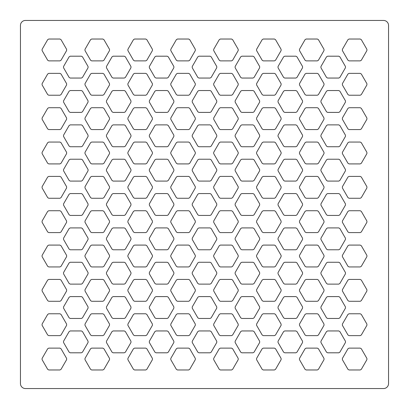 <?xml version="1.0" encoding="UTF-8"?>
<svg xmlns="http://www.w3.org/2000/svg" width="409" height="409" viewBox="0 0 409 409"><rect width="100%" height="100%" fill="white"/><g stroke="black" fill="none" stroke-linecap="round" stroke-linejoin="round"><path stroke-width="0.61" d="M59.949 39.029L48.768 39.029L47.689 39.647L42.096 49.331L42.096 50.578L47.689 60.261L48.768 60.88L59.949 60.88L61.023 60.261L66.616 50.578L66.616 49.331L61.023 39.647L59.949 39.029M20.45 383.555A4.995 4.995 0 0 0 25.445 388.55L383.555 388.55A4.995 4.995 0 0 0 388.55 383.555L388.55 25.445A4.995 4.995 0 0 0 383.555 20.45L25.445 20.45A4.995 4.995 0 0 0 20.45 25.445L20.45 383.555L20.45 25.445M61.023 73.993L66.616 83.676L66.616 84.919L61.023 94.602L59.949 95.225L48.768 95.225L47.689 94.602L42.096 84.919L42.096 83.676L47.689 73.993L48.768 73.369L59.949 73.369L61.023 73.993M61.023 108.334L66.616 118.017L66.616 119.264L61.023 128.947L59.949 129.571L48.768 129.571L47.689 128.947L42.096 119.264L42.096 118.017L47.689 108.334L48.768 107.715L59.949 107.715L61.023 108.334M61.023 142.68L66.616 152.363L66.616 153.605L61.023 163.288L59.949 163.912L48.768 163.912L47.689 163.288L42.096 153.605L42.096 152.363L47.689 142.68L48.768 142.056L59.949 142.056L61.023 142.68M61.023 177.02L66.616 186.708L66.616 187.951L61.023 197.634L59.949 198.258L48.768 198.258L47.689 197.634L42.096 187.951L42.096 186.708L47.689 177.02L48.768 176.402L59.949 176.402L61.023 177.02M61.023 211.366L66.616 221.049L66.616 222.291L61.023 231.98L59.949 232.598L48.768 232.598L47.689 231.98L42.096 222.291L42.096 221.049L47.689 211.366L48.768 210.742L59.949 210.742L61.023 211.366M61.023 245.712L66.616 255.395L66.616 256.637L61.023 266.32L59.949 266.944L48.768 266.944L47.689 266.32L42.096 256.637L42.096 255.395L47.689 245.712L48.768 245.088L59.949 245.088L61.023 245.712M61.023 280.053L66.616 289.736L66.616 290.983L61.023 300.666L59.949 301.285L48.768 301.285L47.689 300.666L42.096 290.983L42.096 289.736L47.689 280.053L48.768 279.429L59.949 279.429L61.023 280.053M61.023 314.398L66.616 324.081L66.616 325.324L61.023 335.007L59.949 335.631L48.768 335.631L47.689 335.007L42.096 325.324L42.096 324.081L47.689 314.398L48.768 313.775L59.949 313.775L61.023 314.398M61.023 348.739L66.616 358.422L66.616 359.669L61.023 369.353L59.949 369.971L48.768 369.971L47.689 369.353L42.096 359.669L42.096 358.422L47.689 348.739L48.768 348.12L59.949 348.12L61.023 348.739M103.922 39.647L109.515 49.331L109.515 50.578L103.922 60.261L102.843 60.88L91.662 60.88L90.588 60.261L84.995 50.578L84.995 49.331L90.588 39.647L91.662 39.029L102.843 39.029L103.922 39.647M103.922 73.993L109.515 83.676L109.515 84.919L103.922 94.602L102.843 95.225L91.662 95.225L90.588 94.602L84.995 84.919L84.995 83.676L90.588 73.993L91.662 73.369L102.843 73.369L103.922 73.993M103.922 108.334L109.515 118.017L109.515 119.264L103.922 128.947L102.843 129.571L91.662 129.571L90.588 128.947L84.995 119.264L84.995 118.017L90.588 108.334L91.662 107.715L102.843 107.715L103.922 108.334M103.922 142.68L109.515 152.363L109.515 153.605L103.922 163.288L102.843 163.912L91.662 163.912L90.588 163.288L84.995 153.605L84.995 152.363L90.588 142.68L91.662 142.056L102.843 142.056L103.922 142.68M103.922 177.02L109.515 186.708L109.515 187.951L103.922 197.634L102.843 198.258L91.662 198.258L90.588 197.634L84.995 187.951L84.995 186.708L90.588 177.02L91.662 176.402L102.843 176.402L103.922 177.02M103.922 211.366L109.515 221.049L109.515 222.291L103.922 231.98L102.843 232.598L91.662 232.598L90.588 231.98L84.995 222.291L84.995 221.049L90.588 211.366L91.662 210.742L102.843 210.742L103.922 211.366M103.922 245.712L109.515 255.395L109.515 256.637L103.922 266.32L102.843 266.944L91.662 266.944L90.588 266.32L84.995 256.637L84.995 255.395L90.588 245.712L91.662 245.088L102.843 245.088L103.922 245.712M103.922 280.053L109.515 289.736L109.515 290.983L103.922 300.666L102.843 301.285L91.662 301.285L90.588 300.666L84.995 290.983L84.995 289.736L90.588 280.053L91.662 279.429L102.843 279.429L103.922 280.053M103.922 314.398L109.515 324.081L109.515 325.324L103.922 335.007L102.843 335.631L91.662 335.631L90.588 335.007L84.995 325.324L84.995 324.081L90.588 314.398L91.662 313.775L102.843 313.775L103.922 314.398M103.922 348.739L109.515 358.422L109.515 359.669L103.922 369.353L102.843 369.971L91.662 369.971L90.588 369.353L84.995 359.669L84.995 358.422L90.588 348.739L91.662 348.12L102.843 348.12L103.922 348.739M146.821 39.647L152.414 49.331L152.414 50.578L146.821 60.261L145.742 60.88L134.561 60.88L133.482 60.261L127.894 50.578L127.894 49.331L133.482 39.647L134.561 39.029L145.742 39.029L146.821 39.647M146.821 73.993L152.414 83.676L152.414 84.919L146.821 94.602L145.742 95.225L134.561 95.225L133.482 94.602L127.894 84.919L127.894 83.676L133.482 73.993L134.561 73.369L145.742 73.369L146.821 73.993M146.821 108.334L152.414 118.017L152.414 119.264L146.821 128.947L145.742 129.571L134.561 129.571L133.482 128.947L127.894 119.264L127.894 118.017L133.482 108.334L134.561 107.715L145.742 107.715L146.821 108.334M146.821 142.68L152.414 152.363L152.414 153.605L146.821 163.288L145.742 163.912L134.561 163.912L133.482 163.288L127.894 153.605L127.894 152.363L133.482 142.68L134.561 142.056L145.742 142.056L146.821 142.68M146.821 177.02L152.414 186.708L152.414 187.951L146.821 197.634L145.742 198.258L134.561 198.258L133.482 197.634L127.894 187.951L127.894 186.708L133.482 177.02L134.561 176.402L145.742 176.402L146.821 177.02M146.821 211.366L152.414 221.049L152.414 222.291L146.821 231.98L145.742 232.598L134.561 232.598L133.482 231.98L127.894 222.291L127.894 221.049L133.482 211.366L134.561 210.742L145.742 210.742L146.821 211.366M146.821 245.712L152.414 255.395L152.414 256.637L146.821 266.32L145.742 266.944L134.561 266.944L133.482 266.32L127.894 256.637L127.894 255.395L133.482 245.712L134.561 245.088L145.742 245.088L146.821 245.712M146.821 280.053L152.414 289.736L152.414 290.983L146.821 300.666L145.742 301.285L134.561 301.285L133.482 300.666L127.894 290.983L127.894 289.736L133.482 280.053L134.561 279.429L145.742 279.429L146.821 280.053M146.821 314.398L152.414 324.081L152.414 325.324L146.821 335.007L145.742 335.631L134.561 335.631L133.482 335.007L127.894 325.324L127.894 324.081L133.482 314.398L134.561 313.775L145.742 313.775L146.821 314.398M146.821 348.739L152.414 358.422L152.414 359.669L146.821 369.353L145.742 369.971L134.561 369.971L133.482 369.353L127.894 359.669L127.894 358.422L133.482 348.739L134.561 348.12L145.742 348.12L146.821 348.739M189.72 39.647L195.308 49.331L195.308 50.578L189.72 60.261L188.641 60.88L177.46 60.88L176.381 60.261L170.793 50.578L170.793 49.331L176.381 39.647L177.46 39.029L188.641 39.029L189.72 39.647M189.72 73.993L195.308 83.676L195.308 84.919L189.72 94.602L188.641 95.225L177.46 95.225L176.381 94.602L170.793 84.919L170.793 83.676L176.381 73.993L177.46 73.369L188.641 73.369L189.72 73.993M189.72 108.334L195.308 118.017L195.308 119.264L189.72 128.947L188.641 129.571L177.46 129.571L176.381 128.947L170.793 119.264L170.793 118.017L176.381 108.334L177.46 107.715L188.641 107.715L189.72 108.334M189.72 142.68L195.308 152.363L195.308 153.605L189.72 163.288L188.641 163.912L177.46 163.912L176.381 163.288L170.793 153.605L170.793 152.363L176.381 142.68L177.46 142.056L188.641 142.056L189.72 142.68M189.72 177.02L195.308 186.708L195.308 187.951L189.72 197.634L188.641 198.258L177.46 198.258L176.381 197.634L170.793 187.951L170.793 186.708L176.381 177.02L177.46 176.402L188.641 176.402L189.72 177.02M189.72 211.366L195.308 221.049L195.308 222.291L189.72 231.98L188.641 232.598L177.46 232.598L176.381 231.98L170.793 222.291L170.793 221.049L176.381 211.366L177.46 210.742L188.641 210.742L189.72 211.366M189.72 245.712L195.308 255.395L195.308 256.637L189.72 266.32L188.641 266.944L177.46 266.944L176.381 266.32L170.793 256.637L170.793 255.395L176.381 245.712L177.46 245.088L188.641 245.088L189.72 245.712M189.72 280.053L195.308 289.736L195.308 290.983L189.72 300.666L188.641 301.285L177.46 301.285L176.381 300.666L170.793 290.983L170.793 289.736L176.381 280.053L177.46 279.429L188.641 279.429L189.72 280.053M189.72 314.398L195.308 324.081L195.308 325.324L189.72 335.007L188.641 335.631L177.46 335.631L176.381 335.007L170.793 325.324L170.793 324.081L176.381 314.398L177.46 313.775L188.641 313.775L189.72 314.398M189.72 348.739L195.308 358.422L195.308 359.669L189.72 369.353L188.641 369.971L177.46 369.971L176.381 369.353L170.793 359.669L170.793 358.422L176.381 348.739L177.46 348.12L188.641 348.12L189.72 348.739M232.619 39.647L238.207 49.331L238.207 50.578L232.619 60.261L231.54 60.88L220.359 60.88L219.28 60.261L213.692 50.578L213.692 49.331L219.28 39.647L220.359 39.029L231.54 39.029L232.619 39.647M232.619 73.993L238.207 83.676L238.207 84.919L232.619 94.602L231.54 95.225L220.359 95.225L219.28 94.602L213.692 84.919L213.692 83.676L219.28 73.993L220.359 73.369L231.54 73.369L232.619 73.993M232.619 108.334L238.207 118.017L238.207 119.264L232.619 128.947L231.54 129.571L220.359 129.571L219.28 128.947L213.692 119.264L213.692 118.017L219.28 108.334L220.359 107.715L231.54 107.715L232.619 108.334M232.619 142.68L238.207 152.363L238.207 153.605L232.619 163.288L231.54 163.912L220.359 163.912L219.28 163.288L213.692 153.605L213.692 152.363L219.28 142.68L220.359 142.056L231.54 142.056L232.619 142.68M232.619 177.02L238.207 186.708L238.207 187.951L232.619 197.634L231.54 198.258L220.359 198.258L219.28 197.634L213.692 187.951L213.692 186.708L219.28 177.02L220.359 176.402L231.54 176.402L232.619 177.02M232.619 211.366L238.207 221.049L238.207 222.291L232.619 231.98L231.54 232.598L220.359 232.598L219.28 231.98L213.692 222.291L213.692 221.049L219.28 211.366L220.359 210.742L231.54 210.742L232.619 211.366M232.619 245.712L238.207 255.395L238.207 256.637L232.619 266.32L231.54 266.944L220.359 266.944L219.28 266.32L213.692 256.637L213.692 255.395L219.28 245.712L220.359 245.088L231.54 245.088L232.619 245.712M232.619 280.053L238.207 289.736L238.207 290.983L232.619 300.666L231.54 301.285L220.359 301.285L219.28 300.666L213.692 290.983L213.692 289.736L219.28 280.053L220.359 279.429L231.54 279.429L232.619 280.053M232.619 314.398L238.207 324.081L238.207 325.324L232.619 335.007L231.54 335.631L220.359 335.631L219.28 335.007L213.692 325.324L213.692 324.081L219.28 314.398L220.359 313.775L231.54 313.775L232.619 314.398M232.619 348.739L238.207 358.422L238.207 359.669L232.619 369.353L231.54 369.971L220.359 369.971L219.28 369.353L213.692 359.669L213.692 358.422L219.28 348.739L220.359 348.12L231.54 348.12L232.619 348.739M275.518 39.647L281.106 49.331L281.106 50.578L275.518 60.261L274.439 60.88L263.258 60.88L262.179 60.261L256.586 50.578L256.586 49.331L262.179 39.647L263.258 39.029L274.439 39.029L275.518 39.647M275.518 73.993L281.106 83.676L281.106 84.919L275.518 94.602L274.439 95.225L263.258 95.225L262.179 94.602L256.586 84.919L256.586 83.676L262.179 73.993L263.258 73.369L274.439 73.369L275.518 73.993M275.518 108.334L281.106 118.017L281.106 119.264L275.518 128.947L274.439 129.571L263.258 129.571L262.179 128.947L256.586 119.264L256.586 118.017L262.179 108.334L263.258 107.715L274.439 107.715L275.518 108.334M275.518 142.68L281.106 152.363L281.106 153.605L275.518 163.288L274.439 163.912L263.258 163.912L262.179 163.288L256.586 153.605L256.586 152.363L262.179 142.68L263.258 142.056L274.439 142.056L275.518 142.68M275.518 177.02L281.106 186.708L281.106 187.951L275.518 197.634L274.439 198.258L263.258 198.258L262.179 197.634L256.586 187.951L256.586 186.708L262.179 177.02L263.258 176.402L274.439 176.402L275.518 177.02M275.518 211.366L281.106 221.049L281.106 222.291L275.518 231.98L274.439 232.598L263.258 232.598L262.179 231.98L256.586 222.291L256.586 221.049L262.179 211.366L263.258 210.742L274.439 210.742L275.518 211.366M275.518 245.712L281.106 255.395L281.106 256.637L275.518 266.32L274.439 266.944L263.258 266.944L262.179 266.32L256.586 256.637L256.586 255.395L262.179 245.712L263.258 245.088L274.439 245.088L275.518 245.712M275.518 280.053L281.106 289.736L281.106 290.983L275.518 300.666L274.439 301.285L263.258 301.285L262.179 300.666L256.586 290.983L256.586 289.736L262.179 280.053L263.258 279.429L274.439 279.429L275.518 280.053M275.518 314.398L281.106 324.081L281.106 325.324L275.518 335.007L274.439 335.631L263.258 335.631L262.179 335.007L256.586 325.324L256.586 324.081L262.179 314.398L263.258 313.775L274.439 313.775L275.518 314.398M275.518 348.739L281.106 358.422L281.106 359.669L275.518 369.353L274.439 369.971L263.258 369.971L262.179 369.353L256.586 359.669L256.586 358.422L262.179 348.739L263.258 348.12L274.439 348.12L275.518 348.739M318.412 39.647L324.005 49.331L324.005 50.578L318.412 60.261L317.338 60.88L306.157 60.88L305.078 60.261L299.485 50.578L299.485 49.331L305.078 39.647L306.157 39.029L317.338 39.029L318.412 39.647M318.412 73.993L324.005 83.676L324.005 84.919L318.412 94.602L317.338 95.225L306.157 95.225L305.078 94.602L299.485 84.919L299.485 83.676L305.078 73.993L306.157 73.369L317.338 73.369L318.412 73.993M318.412 108.334L324.005 118.017L324.005 119.264L318.412 128.947L317.338 129.571L306.157 129.571L305.078 128.947L299.485 119.264L299.485 118.017L305.078 108.334L306.157 107.715L317.338 107.715L318.412 108.334M318.412 142.68L324.005 152.363L324.005 153.605L318.412 163.288L317.338 163.912L306.157 163.912L305.078 163.288L299.485 153.605L299.485 152.363L305.078 142.68L306.157 142.056L317.338 142.056L318.412 142.68M318.412 177.02L324.005 186.708L324.005 187.951L318.412 197.634L317.338 198.258L306.157 198.258L305.078 197.634L299.485 187.951L299.485 186.708L305.078 177.02L306.157 176.402L317.338 176.402L318.412 177.02M318.412 211.366L324.005 221.049L324.005 222.291L318.412 231.98L317.338 232.598L306.157 232.598L305.078 231.98L299.485 222.291L299.485 221.049L305.078 211.366L306.157 210.742L317.338 210.742L318.412 211.366M318.412 245.712L324.005 255.395L324.005 256.637L318.412 266.32L317.338 266.944L306.157 266.944L305.078 266.32L299.485 256.637L299.485 255.395L305.078 245.712L306.157 245.088L317.338 245.088L318.412 245.712M318.412 280.053L324.005 289.736L324.005 290.983L318.412 300.666L317.338 301.285L306.157 301.285L305.078 300.666L299.485 290.983L299.485 289.736L305.078 280.053L306.157 279.429L317.338 279.429L318.412 280.053M318.412 314.398L324.005 324.081L324.005 325.324L318.412 335.007L317.338 335.631L306.157 335.631L305.078 335.007L299.485 325.324L299.485 324.081L305.078 314.398L306.157 313.775L317.338 313.775L318.412 314.398M318.412 348.739L324.005 358.422L324.005 359.669L318.412 369.353L317.338 369.971L306.157 369.971L305.078 369.353L299.485 359.669L299.485 358.422L305.078 348.739L306.157 348.12L317.338 348.12L318.412 348.739M361.311 39.647L366.904 49.331L366.904 50.578L361.311 60.261L360.232 60.88L349.051 60.88L347.977 60.261L342.384 50.578L342.384 49.331L347.977 39.647L349.051 39.029L360.232 39.029L361.311 39.647M361.311 73.993L366.904 83.676L366.904 84.919L361.311 94.602L360.232 95.225L349.051 95.225L347.977 94.602L342.384 84.919L342.384 83.676L347.977 73.993L349.051 73.369L360.232 73.369L361.311 73.993M361.311 108.334L366.904 118.017L366.904 119.264L361.311 128.947L360.232 129.571L349.051 129.571L347.977 128.947L342.384 119.264L342.384 118.017L347.977 108.334L349.051 107.715L360.232 107.715L361.311 108.334M361.311 142.68L366.904 152.363L366.904 153.605L361.311 163.288L360.232 163.912L349.051 163.912L347.977 163.288L342.384 153.605L342.384 152.363L347.977 142.68L349.051 142.056L360.232 142.056L361.311 142.68M361.311 177.02L366.904 186.708L366.904 187.951L361.311 197.634L360.232 198.258L349.051 198.258L347.977 197.634L342.384 187.951L342.384 186.708L347.977 177.02L349.051 176.402L360.232 176.402L361.311 177.02M361.311 211.366L366.904 221.049L366.904 222.291L361.311 231.98L360.232 232.598L349.051 232.598L347.977 231.98L342.384 222.291L342.384 221.049L347.977 211.366L349.051 210.742L360.232 210.742L361.311 211.366M361.311 245.712L366.904 255.395L366.904 256.637L361.311 266.32L360.232 266.944L349.051 266.944L347.977 266.32L342.384 256.637L342.384 255.395L347.977 245.712L349.051 245.088L360.232 245.088L361.311 245.712M361.311 280.053L366.904 289.736L366.904 290.983L361.311 300.666L360.232 301.285L349.051 301.285L347.977 300.666L342.384 290.983L342.384 289.736L347.977 280.053L349.051 279.429L360.232 279.429L361.311 280.053M361.311 314.398L366.904 324.081L366.904 325.324L361.311 335.007L360.232 335.631L349.051 335.631L347.977 335.007L342.384 325.324L342.384 324.081L347.977 314.398L349.051 313.775L360.232 313.775L361.311 314.398M361.311 348.739L366.904 358.422L366.904 359.669L361.311 369.353L360.232 369.971L349.051 369.971L347.977 369.353L342.384 359.669L342.384 358.422L347.977 348.739L349.051 348.12L360.232 348.12L361.311 348.739M70.215 78.053L81.396 78.053L82.475 77.434L88.063 67.746L88.063 66.503L82.475 56.82L81.396 56.197L70.215 56.197L69.136 56.82L63.548 66.503L63.548 67.746L69.136 77.434L70.215 78.053M81.396 112.398L70.215 112.398L69.136 111.775L63.548 102.092L63.548 100.849L69.136 91.166L70.215 90.542L81.396 90.542L82.475 91.166L88.063 100.849L88.063 102.092L82.475 111.775L81.396 112.398M81.396 146.739L70.215 146.739L69.136 146.12L63.548 136.437L63.548 135.19L69.136 125.507L70.215 124.883L81.396 124.883L82.475 125.507L88.063 135.19L88.063 136.437L82.475 146.12L81.396 146.739M81.396 181.085L70.215 181.085L69.136 180.461L63.548 170.778L63.548 169.536L69.136 159.853L70.215 159.229L81.396 159.229L82.475 159.853L88.063 169.536L88.063 170.778L82.475 180.461L81.396 181.085M81.396 215.425L70.215 215.425L69.136 214.807L63.548 205.124L63.548 203.876L69.136 194.193L70.215 193.575L81.396 193.575L82.475 194.193L88.063 203.876L88.063 205.124L82.475 214.807L81.396 215.425M81.396 249.771L70.215 249.771L69.136 249.147L63.548 239.464L63.548 238.222L69.136 228.539L70.215 227.915L81.396 227.915L82.475 228.539L88.063 238.222L88.063 239.464L82.475 249.147L81.396 249.771M81.396 284.117L70.215 284.117L69.136 283.493L63.548 273.81L63.548 272.563L69.136 262.88L70.215 262.261L81.396 262.261L82.475 262.88L88.063 272.563L88.063 273.81L82.475 283.493L81.396 284.117M81.396 318.458L70.215 318.458L69.136 317.834L63.548 308.151L63.548 306.908L69.136 297.225L70.215 296.602L81.396 296.602L82.475 297.225L88.063 306.908L88.063 308.151L82.475 317.834L81.396 318.458M81.396 352.803L70.215 352.803L69.136 352.18L63.548 342.497L63.548 341.254L69.136 331.566L70.215 330.947L81.396 330.947L82.475 331.566L88.063 341.254L88.063 342.497L82.475 352.18L81.396 352.803M124.295 78.053L113.114 78.053L112.035 77.434L106.447 67.746L106.447 66.503L112.035 56.82L113.114 56.197L124.295 56.197L125.374 56.82L130.962 66.503L130.962 67.746L125.374 77.434L124.295 78.053M124.295 112.398L113.114 112.398L112.035 111.775L106.447 102.092L106.447 100.849L112.035 91.166L113.114 90.542L124.295 90.542L125.374 91.166L130.962 100.849L130.962 102.092L125.374 111.775L124.295 112.398M124.295 146.739L113.114 146.739L112.035 146.12L106.447 136.437L106.447 135.19L112.035 125.507L113.114 124.883L124.295 124.883L125.374 125.507L130.962 135.19L130.962 136.437L125.374 146.12L124.295 146.739M124.295 181.085L113.114 181.085L112.035 180.461L106.447 170.778L106.447 169.536L112.035 159.853L113.114 159.229L124.295 159.229L125.374 159.853L130.962 169.536L130.962 170.778L125.374 180.461L124.295 181.085M124.295 215.425L113.114 215.425L112.035 214.807L106.447 205.124L106.447 203.876L112.035 194.193L113.114 193.575L124.295 193.575L125.374 194.193L130.962 203.876L130.962 205.124L125.374 214.807L124.295 215.425M124.295 249.771L113.114 249.771L112.035 249.147L106.447 239.464L106.447 238.222L112.035 228.539L113.114 227.915L124.295 227.915L125.374 228.539L130.962 238.222L130.962 239.464L125.374 249.147L124.295 249.771M124.295 284.117L113.114 284.117L112.035 283.493L106.447 273.81L106.447 272.563L112.035 262.88L113.114 262.261L124.295 262.261L125.374 262.88L130.962 272.563L130.962 273.81L125.374 283.493L124.295 284.117M124.295 318.458L113.114 318.458L112.035 317.834L106.447 308.151L106.447 306.908L112.035 297.225L113.114 296.602L124.295 296.602L125.374 297.225L130.962 306.908L130.962 308.151L125.374 317.834L124.295 318.458M124.295 352.803L113.114 352.803L112.035 352.18L106.447 342.497L106.447 341.254L112.035 331.566L113.114 330.947L124.295 330.947L125.374 331.566L130.962 341.254L130.962 342.497L125.374 352.18L124.295 352.803M167.194 78.053L156.013 78.053L154.934 77.434L149.341 67.746L149.341 66.503L154.934 56.82L156.013 56.197L167.194 56.197L168.268 56.82L173.861 66.503L173.861 67.746L168.268 77.434L167.194 78.053M167.194 112.398L156.013 112.398L154.934 111.775L149.341 102.092L149.341 100.849L154.934 91.166L156.013 90.542L167.194 90.542L168.268 91.166L173.861 100.849L173.861 102.092L168.268 111.775L167.194 112.398M167.194 146.739L156.013 146.739L154.934 146.12L149.341 136.437L149.341 135.19L154.934 125.507L156.013 124.883L167.194 124.883L168.268 125.507L173.861 135.19L173.861 136.437L168.268 146.12L167.194 146.739M167.194 181.085L156.013 181.085L154.934 180.461L149.341 170.778L149.341 169.536L154.934 159.853L156.013 159.229L167.194 159.229L168.268 159.853L173.861 169.536L173.861 170.778L168.268 180.461L167.194 181.085M167.194 215.425L156.013 215.425L154.934 214.807L149.341 205.124L149.341 203.876L154.934 194.193L156.013 193.575L167.194 193.575L168.268 194.193L173.861 203.876L173.861 205.124L168.268 214.807L167.194 215.425M167.194 249.771L156.013 249.771L154.934 249.147L149.341 239.464L149.341 238.222L154.934 228.539L156.013 227.915L167.194 227.915L168.268 228.539L173.861 238.222L173.861 239.464L168.268 249.147L167.194 249.771M167.194 284.117L156.013 284.117L154.934 283.493L149.341 273.81L149.341 272.563L154.934 262.88L156.013 262.261L167.194 262.261L168.268 262.88L173.861 272.563L173.861 273.81L168.268 283.493L167.194 284.117M167.194 318.458L156.013 318.458L154.934 317.834L149.341 308.151L149.341 306.908L154.934 297.225L156.013 296.602L167.194 296.602L168.268 297.225L173.861 306.908L173.861 308.151L168.268 317.834L167.194 318.458M167.194 352.803L156.013 352.803L154.934 352.18L149.341 342.497L149.341 341.254L154.934 331.566L156.013 330.947L167.194 330.947L168.268 331.566L173.861 341.254L173.861 342.497L168.268 352.18L167.194 352.803M210.093 78.053L198.907 78.053L197.833 77.434L192.24 67.746L192.24 66.503L197.833 56.82L198.907 56.197L210.093 56.197L211.167 56.82L216.76 66.503L216.76 67.746L211.167 77.434L210.093 78.053M210.093 112.398L198.907 112.398L197.833 111.775L192.24 102.092L192.24 100.849L197.833 91.166L198.907 90.542L210.093 90.542L211.167 91.166L216.76 100.849L216.76 102.092L211.167 111.775L210.093 112.398M210.093 146.739L198.907 146.739L197.833 146.12L192.24 136.437L192.24 135.19L197.833 125.507L198.907 124.883L210.093 124.883L211.167 125.507L216.76 135.19L216.76 136.437L211.167 146.12L210.093 146.739M210.093 181.085L198.907 181.085L197.833 180.461L192.24 170.778L192.24 169.536L197.833 159.853L198.907 159.229L210.093 159.229L211.167 159.853L216.76 169.536L216.76 170.778L211.167 180.461L210.093 181.085M210.093 215.425L198.907 215.425L197.833 214.807L192.24 205.124L192.24 203.876L197.833 194.193L198.907 193.575L210.093 193.575L211.167 194.193L216.76 203.876L216.76 205.124L211.167 214.807L210.093 215.425M210.093 249.771L198.907 249.771L197.833 249.147L192.24 239.464L192.24 238.222L197.833 228.539L198.907 227.915L210.093 227.915L211.167 228.539L216.76 238.222L216.76 239.464L211.167 249.147L210.093 249.771M210.093 284.117L198.907 284.117L197.833 283.493L192.24 273.81L192.24 272.563L197.833 262.88L198.907 262.261L210.093 262.261L211.167 262.88L216.76 272.563L216.76 273.81L211.167 283.493L210.093 284.117M210.093 318.458L198.907 318.458L197.833 317.834L192.24 308.151L192.24 306.908L197.833 297.225L198.907 296.602L210.093 296.602L211.167 297.225L216.76 306.908L216.76 308.151L211.167 317.834L210.093 318.458M210.093 352.803L198.907 352.803L197.833 352.18L192.24 342.497L192.24 341.254L197.833 331.566L198.907 330.947L210.093 330.947L211.167 331.566L216.76 341.254L216.76 342.497L211.167 352.18L210.093 352.803M252.987 78.053L241.806 78.053L240.732 77.434L235.139 67.746L235.139 66.503L240.732 56.82L241.806 56.197L252.987 56.197L254.066 56.82L259.659 66.503L259.659 67.746L254.066 77.434L252.987 78.053M252.987 112.398L241.806 112.398L240.732 111.775L235.139 102.092L235.139 100.849L240.732 91.166L241.806 90.542L252.987 90.542L254.066 91.166L259.659 100.849L259.659 102.092L254.066 111.775L252.987 112.398M252.987 146.739L241.806 146.739L240.732 146.12L235.139 136.437L235.139 135.19L240.732 125.507L241.806 124.883L252.987 124.883L254.066 125.507L259.659 135.19L259.659 136.437L254.066 146.12L252.987 146.739M252.987 181.085L241.806 181.085L240.732 180.461L235.139 170.778L235.139 169.536L240.732 159.853L241.806 159.229L252.987 159.229L254.066 159.853L259.659 169.536L259.659 170.778L254.066 180.461L252.987 181.085M252.987 215.425L241.806 215.425L240.732 214.807L235.139 205.124L235.139 203.876L240.732 194.193L241.806 193.575L252.987 193.575L254.066 194.193L259.659 203.876L259.659 205.124L254.066 214.807L252.987 215.425M252.987 249.771L241.806 249.771L240.732 249.147L235.139 239.464L235.139 238.222L240.732 228.539L241.806 227.915L252.987 227.915L254.066 228.539L259.659 238.222L259.659 239.464L254.066 249.147L252.987 249.771M252.987 284.117L241.806 284.117L240.732 283.493L235.139 273.81L235.139 272.563L240.732 262.88L241.806 262.261L252.987 262.261L254.066 262.88L259.659 272.563L259.659 273.81L254.066 283.493L252.987 284.117M252.987 318.458L241.806 318.458L240.732 317.834L235.139 308.151L235.139 306.908L240.732 297.225L241.806 296.602L252.987 296.602L254.066 297.225L259.659 306.908L259.659 308.151L254.066 317.834L252.987 318.458M252.987 352.803L241.806 352.803L240.732 352.18L235.139 342.497L235.139 341.254L240.732 331.566L241.806 330.947L252.987 330.947L254.066 331.566L259.659 341.254L259.659 342.497L254.066 352.18L252.987 352.803M295.886 78.053L284.705 78.053L283.626 77.434L278.038 67.746L278.038 66.503L283.626 56.82L284.705 56.197L295.886 56.197L296.965 56.82L302.553 66.503L302.553 67.746L296.965 77.434L295.886 78.053M295.886 112.398L284.705 112.398L283.626 111.775L278.038 102.092L278.038 100.849L283.626 91.166L284.705 90.542L295.886 90.542L296.965 91.166L302.553 100.849L302.553 102.092L296.965 111.775L295.886 112.398M295.886 146.739L284.705 146.739L283.626 146.12L278.038 136.437L278.038 135.19L283.626 125.507L284.705 124.883L295.886 124.883L296.965 125.507L302.553 135.19L302.553 136.437L296.965 146.12L295.886 146.739M295.886 181.085L284.705 181.085L283.626 180.461L278.038 170.778L278.038 169.536L283.626 159.853L284.705 159.229L295.886 159.229L296.965 159.853L302.553 169.536L302.553 170.778L296.965 180.461L295.886 181.085M295.886 215.425L284.705 215.425L283.626 214.807L278.038 205.124L278.038 203.876L283.626 194.193L284.705 193.575L295.886 193.575L296.965 194.193L302.553 203.876L302.553 205.124L296.965 214.807L295.886 215.425M295.886 249.771L284.705 249.771L283.626 249.147L278.038 239.464L278.038 238.222L283.626 228.539L284.705 227.915L295.886 227.915L296.965 228.539L302.553 238.222L302.553 239.464L296.965 249.147L295.886 249.771M295.886 284.117L284.705 284.117L283.626 283.493L278.038 273.81L278.038 272.563L283.626 262.88L284.705 262.261L295.886 262.261L296.965 262.88L302.553 272.563L302.553 273.81L296.965 283.493L295.886 284.117M295.886 318.458L284.705 318.458L283.626 317.834L278.038 308.151L278.038 306.908L283.626 297.225L284.705 296.602L295.886 296.602L296.965 297.225L302.553 306.908L302.553 308.151L296.965 317.834L295.886 318.458M295.886 352.803L284.705 352.803L283.626 352.18L278.038 342.497L278.038 341.254L283.626 331.566L284.705 330.947L295.886 330.947L296.965 331.566L302.553 341.254L302.553 342.497L296.965 352.18L295.886 352.803M338.785 78.053L327.604 78.053L326.525 77.434L320.937 67.746L320.937 66.503L326.525 56.82L327.604 56.197L338.785 56.197L339.864 56.82L345.452 66.503L345.452 67.746L339.864 77.434L338.785 78.053M338.785 112.398L327.604 112.398L326.525 111.775L320.937 102.092L320.937 100.849L326.525 91.166L327.604 90.542L338.785 90.542L339.864 91.166L345.452 100.849L345.452 102.092L339.864 111.775L338.785 112.398M338.785 146.739L327.604 146.739L326.525 146.12L320.937 136.437L320.937 135.19L326.525 125.507L327.604 124.883L338.785 124.883L339.864 125.507L345.452 135.19L345.452 136.437L339.864 146.12L338.785 146.739M338.785 181.085L327.604 181.085L326.525 180.461L320.937 170.778L320.937 169.536L326.525 159.853L327.604 159.229L338.785 159.229L339.864 159.853L345.452 169.536L345.452 170.778L339.864 180.461L338.785 181.085M338.785 215.425L327.604 215.425L326.525 214.807L320.937 205.124L320.937 203.876L326.525 194.193L327.604 193.575L338.785 193.575L339.864 194.193L345.452 203.876L345.452 205.124L339.864 214.807L338.785 215.425M338.785 249.771L327.604 249.771L326.525 249.147L320.937 239.464L320.937 238.222L326.525 228.539L327.604 227.915L338.785 227.915L339.864 228.539L345.452 238.222L345.452 239.464L339.864 249.147L338.785 249.771M338.785 284.117L327.604 284.117L326.525 283.493L320.937 273.81L320.937 272.563L326.525 262.88L327.604 262.261L338.785 262.261L339.864 262.88L345.452 272.563L345.452 273.81L339.864 283.493L338.785 284.117M338.785 318.458L327.604 318.458L326.525 317.834L320.937 308.151L320.937 306.908L326.525 297.225L327.604 296.602L338.785 296.602L339.864 297.225L345.452 306.908L345.452 308.151L339.864 317.834L338.785 318.458M338.785 352.803L327.604 352.803L326.525 352.18L320.937 342.497L320.937 341.254L326.525 331.566L327.604 330.947L338.785 330.947L339.864 331.566L345.452 341.254L345.452 342.497L339.864 352.18L338.785 352.803M25.445 388.55L383.555 388.55M388.55 383.555L388.55 25.445M383.555 20.45L25.445 20.45"/></g></svg>
